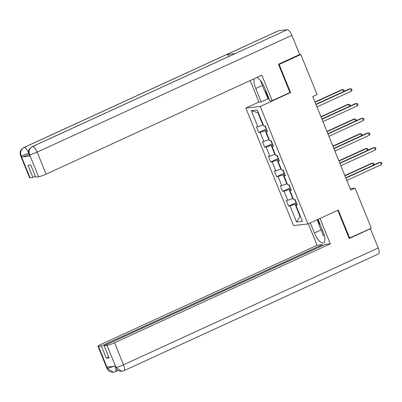 <?xml version="1.0" encoding="UTF-8"?>
<svg xmlns="http://www.w3.org/2000/svg" width="402" height="402" viewBox="0 0 402 402"><rect width="100%" height="100%" fill="white"/><g stroke="black" fill="none" stroke-linecap="round" stroke-linejoin="round"><path stroke-width="0.6" d="M245.833 108.058L293.545 225.557L307.957 223.959L260.245 106.46L245.833 108.058L258.908 102.058M297.078 204.437L295.937 205.286L297.359 205.126L295.063 199.467L293.641 199.628L289.963 190.573L291.385 190.417L289.088 184.759L287.666 184.915L283.993 175.865L285.415 175.704L283.114 170.046L281.691 170.207L278.018 161.152L279.44 160.996L277.144 155.338L275.722 155.494L272.043 146.444L273.466 146.283L271.169 140.625L269.747 140.785L266.069 131.73L267.491 131.575L265.194 125.916L263.772 126.072L257.265 110.042L251.34 110.696L257.898 112.706L262.878 124.967L263.255 124.791M295.937 205.286L302.45 221.316L296.525 221.974L290.018 205.94L288.596 206.1L296.314 202.558M251.34 110.696L257.853 126.73L256.431 126.886L258.727 132.544L260.149 132.389L263.828 141.439L262.406 141.599L264.702 147.258L266.124 147.097L269.797 156.152L268.375 156.308L270.672 161.966L272.094 161.81L275.772 170.86L274.35 171.021L276.646 176.679L278.068 176.518L281.747 185.573L280.325 185.729L282.621 191.387L284.043 191.231L287.716 200.281L286.299 200.442L288.596 206.1M289.666 92.651L290.571 92.55L279.159 64.451L300.817 54.516L317.093 94.596L312.761 96.58L350.745 190.126L355.077 188.141L350.162 188.684M293.123 198.347L292.741 198.523L289.068 189.468L290.696 188.719M291.108 189.724L289.963 190.573M287.716 200.281L292.741 198.523M284.043 191.231L289.068 189.468M287.149 183.639L286.772 183.809L283.093 174.759L284.727 174.011M285.134 175.016L283.993 175.865M281.747 185.573L286.772 183.809M278.068 176.518L283.093 174.759M281.174 168.925L280.797 169.101L277.119 160.046L278.752 159.298M279.159 160.303L278.018 161.152M275.772 170.86L280.797 169.101M272.094 161.81L277.119 160.046M275.199 154.217L274.822 154.388L271.144 145.333L272.777 144.589M273.184 145.594L272.043 146.444M269.797 156.152L274.822 154.388M266.124 147.097L271.144 145.333M269.229 139.504L268.848 139.68L265.174 130.625L266.802 129.876M267.214 130.881L266.069 131.73M263.828 141.439L268.848 139.68M260.149 132.389L265.174 130.625M257.853 126.73L262.878 124.967M279.159 64.451L278.576 64.516M300.817 54.516L299.269 54.687M349.107 238.215L371.353 228.215L355.077 188.141M349.69 238.15L338.283 210.05L307.957 223.959M290.571 92.55L260.245 106.46M258.325 112.66L257.898 112.706M300.394 216.266L300.018 216.437L300.45 216.392M296.671 203.432L295.038 204.181L300.018 216.437L296.525 221.974M290.018 205.94L295.038 204.181M258.727 132.544L266.451 129.002M264.702 147.258L272.42 143.715M270.672 161.966L278.395 158.423M276.646 176.679L284.37 173.136M282.621 191.387L290.344 187.845M316.002 104.57L350.529 88.736L351.484 91.093L316.962 106.927M315.887 104.284L349.554 88.842L351.649 88.958L352.031 89.902L351.484 91.093M264.817 125.957L265.662 128.032L266.224 128.444M343.549 91.596L342.735 89.601L341.765 89.706L314.962 101.997M343.941 91.42L344.243 90.767L343.861 89.822L342.735 89.601L315.078 102.284M266.471 92.359L264.531 90.762L260.431 80.465M263.385 85.063A6.658 2.437 -114.6 0 0 264.486 87.465M324.545 236.341L323.193 235.23L319.057 225.05L319.595 223.18M321.58 228.075A6.658 2.437 -114.6 0 0 323.148 231.934M272.184 100.666L261.848 75.204L46.114 174.146A6.146 0.688 157.9 0 1 38.582 176.79L29.637 154.77L29.044 154.71L28.572 152.428C28.989 150.976 27.693 149.866 32.175 146.665L234.909 53.687A6.301 2.306 65.4 0 1 235.16 53.612L287.144 29.773A6.301 2.306 65.4 0 1 291.892 35.306L299.686 54.496L278.46 64.23L289.948 92.52L272.184 100.666L269.948 100.917L264.511 87.525A11.522 4.216 -114.6 0 0 256.793 77.526M254.35 78.646A11.522 4.216 -114.6 0 0 255.742 88.495L261.179 101.887L258.943 102.138L250.18 80.556M268.978 98.53L261.179 101.887M38.582 176.79L35.677 177.111L30.738 164.946L27.974 165.252L32.914 177.418L30.009 177.739A6.146 0.688 157.9 0 1 29.517 177.669L20.572 155.649A6.146 0.688 -22.1 0 0 21.07 155.72L30.009 177.739M20.572 155.649L20.1 153.348C20.512 151.916 19.236 150.785 23.698 147.604L278.42 30.783A6.301 2.306 65.4 0 1 278.692 30.708L226.708 54.551A6.301 2.306 65.4 0 1 229.251 56.28M287.144 29.773L278.692 30.708M32.175 146.665A6.301 2.306 65.4 0 1 32.426 146.594L235.16 53.612L226.708 54.551L23.969 147.534C20.944 149.308 19.974 151.991 21.07 155.574L21.07 155.72M28.954 154.463A6.146 0.688 157.9 0 1 21.683 156.986L30.06 156.056A6.146 0.688 157.9 0 1 29.562 155.981L29.044 154.71M32.914 177.418L35.351 176.302M268.023 98.746L264.908 91.078M265.888 91.877L268.647 98.681M291.892 35.306L37.175 152.127A6.301 2.306 65.4 0 0 32.426 146.594C29.396 148.383 28.436 151.062 29.537 154.629M321.037 229.924L314.404 232.964A11.522 4.216 -114.6 0 0 323.59 242.954A11.522 4.216 -114.6 0 0 323.173 231.994L318.032 219.336M314.404 232.964L310.309 222.879M308.339 223.783L317.067 245.285L322.309 244.702L101.379 346.027L98.475 346.348L107.515 368.498L106.997 367.086L115.374 366.157L115.982 367.559M322.635 245.511L322.309 244.702M108.756 357.076L106.319 358.192L109.083 357.886L104.143 345.72L325.072 244.396L330.313 243.813L114.58 342.755L123.525 364.775L378.242 247.954L370.448 228.763L349.222 238.497L337.765 210.286M320.007 218.432L330.313 243.813M317.067 245.285L101.334 344.223A6.146 0.688 -22.1 0 0 97.982 346.278A6.146 0.688 -22.1 0 0 98.475 346.348M378.242 247.954A6.301 2.306 65.4 0 1 378.473 253.943L123.751 370.765A6.301 2.306 65.4 0 0 123.525 364.775A6.146 0.688 157.9 0 1 115.987 367.418L107.048 345.398A6.146 0.688 -22.1 0 0 114.58 342.755M370.066 228.803L370.448 228.763M104.143 345.72L107.048 345.398M106.319 358.192L101.379 346.027M319.163 224.683L317.153 219.738M317.706 219.487L319.434 223.743M113.595 366.353L107.515 368.358M115.831 368.237A6.301 2.306 65.4 0 1 115.279 371.704L113.409 372.227L107.515 368.513M123.751 370.765L121.756 371.302L115.987 367.418M321.977 119.278L356.504 103.445L357.458 105.806L322.937 121.64M321.861 118.997L355.529 103.555L357.624 103.671L358.006 104.61L357.458 105.806M327.952 133.992L362.473 118.158L363.433 120.515L328.906 136.348M327.836 133.705L361.504 118.263L363.599 118.379L363.981 119.324L363.433 120.515M270.792 140.665L271.636 142.74L272.194 143.157M349.524 106.309L348.71 104.309L347.735 104.419L320.937 116.711M349.916 106.128L350.217 105.475L349.83 104.535L348.71 104.309L321.052 116.997M276.767 155.378L277.606 157.453L278.169 157.865M355.494 121.022L354.685 119.022L353.71 119.128L326.906 131.424M355.891 120.841L356.187 120.188L355.805 119.243L354.685 119.022L327.022 131.705M333.926 148.7L368.448 132.866L369.408 135.228L334.881 151.062M333.811 148.418L367.473 132.977L369.569 133.092L369.956 134.032L369.408 135.228M339.896 163.413L374.423 147.579L375.378 149.936L340.856 165.77M339.78 163.127L373.448 147.685L375.543 147.8L375.925 148.745L375.378 149.936M345.871 178.121L380.398 162.287L381.352 164.649L346.831 180.483M345.755 177.84L379.423 162.398L381.518 162.514L381.9 163.458L381.352 164.649M282.737 170.091L283.581 172.167L284.144 172.579M361.468 135.73L360.659 133.73L359.684 133.841L332.881 146.132M361.86 135.549L362.162 134.896L361.78 133.956L360.659 133.73L332.997 146.418M288.711 184.799L289.556 186.875L290.118 187.287M367.443 150.443L366.629 148.444L365.659 148.549L338.856 160.845M367.835 150.263L368.137 149.609L367.755 148.665L366.629 148.444L338.971 161.127M294.686 199.513L295.53 201.588L296.088 202M373.418 165.152L372.604 163.152L371.629 163.262L344.831 175.553M373.81 164.971L374.111 164.317L373.724 163.378L372.604 163.152L344.946 175.84M21.683 156.986L21.075 155.579M29.542 154.78L30.06 156.056M29.637 154.77A6.146 0.688 157.9 0 0 37.175 152.127L46.114 174.146M262.375 85.455L255.742 88.495M23.698 147.604A6.301 2.306 65.4 0 1 23.969 147.534A6.301 2.306 65.4 0 1 28.592 152.8M28.703 153.067C25.462 154.514 22.949 155.398 21.165 155.71M113.409 372.227C107.213 371.694 108.032 369.473 106.922 368.297A6.146 0.688 -22.1 0 0 107.414 368.368M121.756 371.302C115.66 370.669 116.505 368.544 115.394 367.358L115.892 367.428M118.022 370.448L115.279 371.704M97.982 346.278L106.922 368.297M115.394 367.358L114.927 366.207"/></g></svg>
